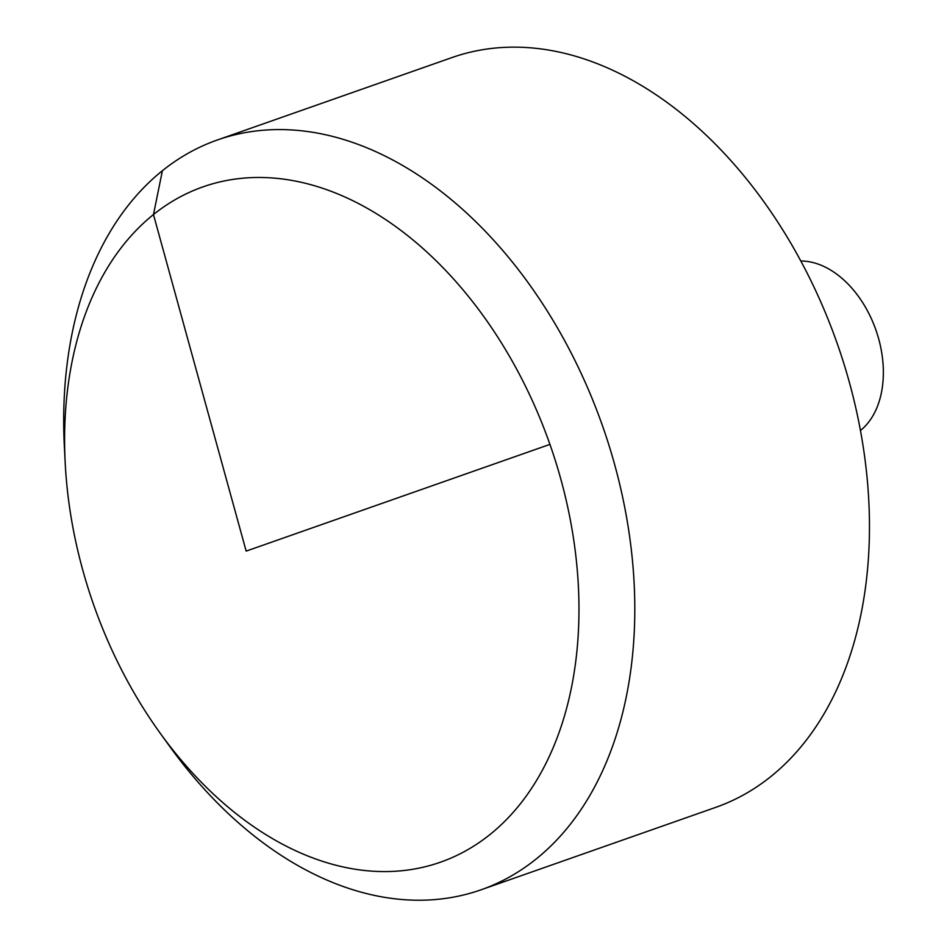 <?xml version="1.0" encoding="UTF-8"?>
<svg xmlns="http://www.w3.org/2000/svg" width="947" height="947" viewBox="0 0 947 947"><rect width="100%" height="100%" fill="white"/><g stroke="black" fill="none" stroke-linecap="round" stroke-linejoin="round"><path stroke-width="1.42" d="M65.189 462.763L64.349 446.309A397.42 268.498 70.6 0 1 217.49 139.943L452.157 57.507A397.42 268.498 70.6 0 1 837.195 343.465A397.42 268.498 70.6 0 1 715.601 807.412L480.934 889.849A397.42 268.498 70.6 0 1 169.844 746.579L160.197 733.215A357.954 241.828 -109.4 0 0 506.669 819.368A357.954 241.828 -109.4 0 0 516.21 368.312A357.954 241.828 -109.4 0 0 223.883 181.043A357.954 241.828 -109.4 0 0 65.189 462.763A357.954 241.828 -109.4 0 0 127.312 680.775A357.954 241.828 -109.4 0 0 160.197 733.215M217.49 139.943A397.42 268.498 70.6 0 1 602.529 425.901A397.42 268.498 70.6 0 1 480.934 889.849M800.842 260.993A92.368 62.407 70.6 0 1 875.868 329.887A92.368 62.407 70.6 0 1 860.409 430.554M549.923 444.392L246.161 551.107L153.473 214.602L162.375 170.78"/></g></svg>
